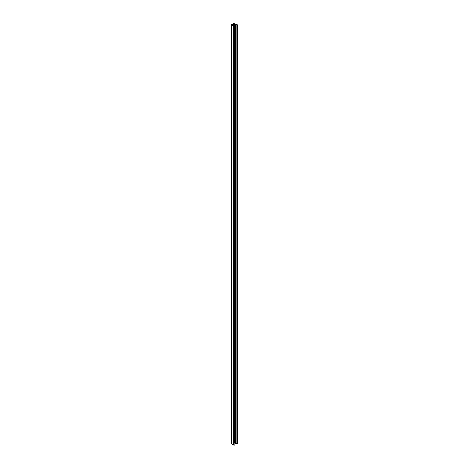 <?xml version="1.0" encoding="UTF-8"?>
<svg xmlns="http://www.w3.org/2000/svg" width="469" height="469" viewBox="0 0 469 469"><rect width="100%" height="100%" fill="white"/><g stroke="black" fill="none" stroke-linecap="round" stroke-linejoin="round"><path stroke-width="0.7" d="M231.903 443.926L234.131 445.357L234.131 26.692L232.982 26.27L231.498 24.675L233.814 23.45L237.502 24.863L236.124 24.535L235.332 24.933L236.013 24.329L234.858 23.872L234.858 442.537L234.729 23.878L233.744 23.638L233.744 25.707M235.321 24.927L235.286 443.533L236.124 443.193L237.162 443.604L237.502 443.527L237.502 24.863M233.615 25.772L233.615 23.643L231.856 24.687L233.07 26.03L234.16 25.701L233.421 26.094L234.131 26.692M231.545 443.252L231.545 24.757M231.874 443.697L231.545 443.422M235.286 442.707L234.858 442.537M234.16 442.466L234.729 442.543M233.99 445.55L233.99 26.885M233.257 26.27L233.257 444.929M237.162 443.604L237.162 24.945M236.124 24.535L236.124 443.193M232.982 444.929L232.982 26.27M231.903 25.361L231.903 444.026M234.506 442.601L234.506 23.942M233.199 26.293L233.199 444.952M234.107 26.669L234.107 25.766M234.635 442.595L234.635 23.937M235.561 443.592L235.561 24.927M235.286 443.533L235.286 24.875M231.498 443.34L231.498 24.675M231.874 443.973L231.874 25.314M234.16 444.36L234.16 25.701"/></g></svg>

